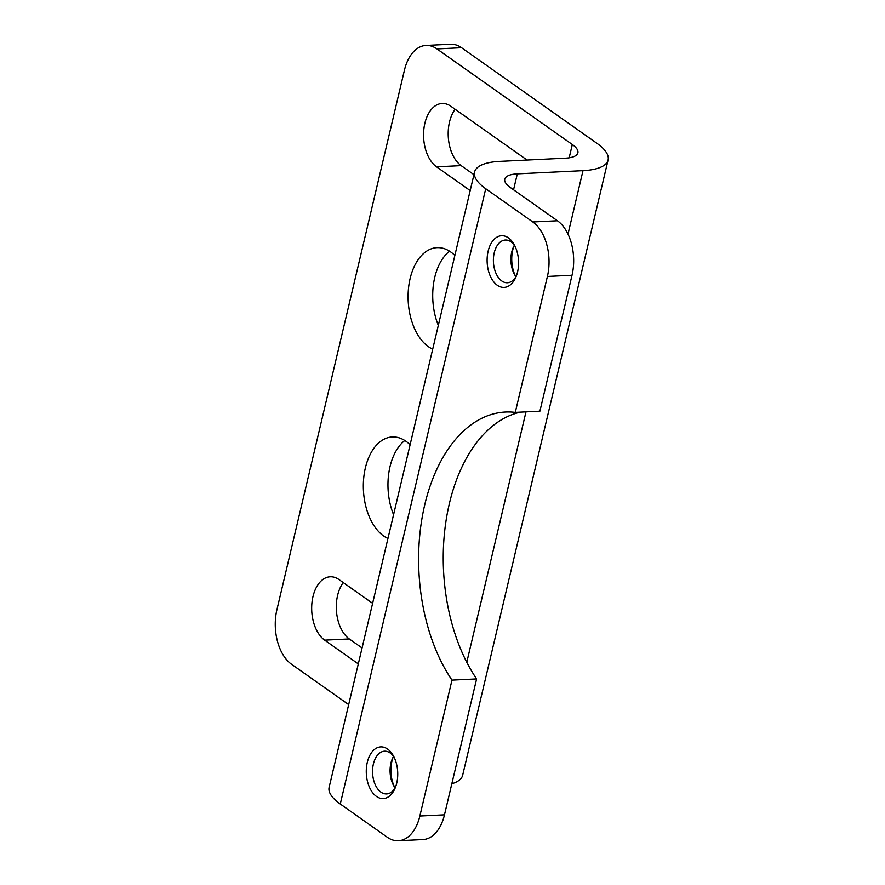<?xml version="1.0" encoding="UTF-8"?>
<svg xmlns="http://www.w3.org/2000/svg" width="885" height="885" viewBox="0 0 885 885"><rect width="100%" height="100%" fill="white"/><g stroke="black" fill="none" stroke-linecap="round" stroke-linejoin="round"><path stroke-width="1.33" d="M387.608 749.075A25.864 15.709 -92.8 0 0 367.297 762.35A25.864 15.709 -92.8 0 0 376.413 796.411A25.864 15.709 -92.8 0 0 394.821 788.812A25.864 15.709 -92.8 0 0 393.194 755.513A25.864 15.709 -92.8 0 0 387.608 749.075M508.444 237.91A25.864 15.709 -92.8 0 0 488.133 251.185A25.864 15.709 -92.8 0 0 497.248 285.235A25.864 15.709 -92.8 0 0 515.656 277.636A25.864 15.709 -92.8 0 0 514.03 244.337A25.864 15.709 -92.8 0 0 508.444 237.91M340.271 804.022L387.365 837.276A41.385 25.134 -92.8 0 0 398.327 840.75A41.385 25.134 -92.8 0 0 419.855 816.036L451.981 680.122A155.196 94.264 -92.8 0 1 423.152 512.116A155.196 94.264 -92.8 0 1 505.512 412.023A155.196 94.264 -92.8 0 1 515.28 412.388L547.406 276.463A41.385 25.134 -92.8 0 0 532.814 221.98L485.721 188.726L340.271 804.022A62.083 21.151 -166.7 0 1 329.12 787.351L474.57 172.044A62.083 21.151 13.3 0 0 485.721 188.726M348.679 704.604L291.497 664.226A41.385 25.134 87.2 0 1 276.905 609.732L404.445 70.158A41.385 25.134 87.2 0 1 425.984 45.445A41.385 25.134 87.2 0 1 436.947 48.918L572.318 144.52A31.041 10.576 13.3 0 1 577.894 152.862A31.041 10.576 13.3 0 1 565.349 158.194L499.671 161.391A62.083 21.151 13.3 0 0 474.57 172.044M451.826 783.767A62.083 21.151 -166.7 0 0 462.645 775.304L608.095 159.997A62.083 21.151 13.3 0 1 583.005 170.661L517.327 173.858A31.041 10.576 13.3 0 0 504.782 179.19A31.041 10.576 13.3 0 0 510.357 187.531L557.439 220.774L532.814 221.98M608.095 159.997A62.083 21.151 13.3 0 0 596.944 143.326L461.572 47.724A41.385 25.134 -92.8 0 0 450.609 44.25L425.984 45.445M387.951 538.456A51.728 31.417 87.2 0 1 383.625 535.967A51.728 31.417 87.2 0 1 363.647 478.774A51.728 31.417 87.2 0 1 392.298 436.969A51.728 31.417 87.2 0 1 406.005 441.305A51.728 31.417 87.2 0 1 410.098 444.779M343.258 582.584A33.11 20.112 -92.8 0 0 349.287 638.948L324.662 640.143A33.11 20.112 87.2 0 1 311.874 603.537A33.11 20.112 87.2 0 1 330.205 576.788A33.11 20.112 87.2 0 1 338.977 579.564L372.618 603.316M324.662 640.143L358.303 663.905M432.71 349.132A51.728 31.417 87.2 0 1 428.373 346.654A51.728 31.417 87.2 0 1 408.394 289.45A51.728 31.417 87.2 0 1 437.046 247.645A51.728 31.417 87.2 0 1 450.753 251.993A51.728 31.417 87.2 0 1 454.857 255.455M527.051 160.052L450.863 106.255A33.11 20.112 87.2 0 0 442.091 103.479A33.11 20.112 87.2 0 0 423.76 130.228A33.11 20.112 87.2 0 0 436.548 166.834L470.189 190.596M455.144 109.275A33.11 20.112 -92.8 0 0 461.173 165.639L473.951 174.666M449.569 251.196A51.728 31.417 -92.8 0 0 438.318 325.392M404.81 440.52A51.728 31.417 -92.8 0 0 393.571 514.716M349.287 638.948L362.065 647.975M398.327 840.75L422.953 839.555A41.385 25.134 -92.8 0 0 444.48 814.842L419.855 816.036M520.457 412.133A155.196 94.264 -92.8 0 0 446.405 518.488A155.196 94.264 -92.8 0 0 476.617 678.928L444.48 814.842M476.617 678.928L451.981 680.122M557.439 220.774A41.385 25.134 -92.8 0 1 572.031 275.268L539.905 411.182L515.28 412.388M393.172 757.073A25.864 15.709 -92.8 0 0 394.644 787.263M514.008 245.897A25.864 15.709 -92.8 0 0 515.479 276.087M514.395 245.211A21.384 12.987 -92.8 0 0 513.333 247.258A21.384 12.987 -92.8 0 0 514.672 274.793A21.384 12.987 -92.8 0 0 515.933 276.728M514.849 245.864A21.384 12.987 -92.8 0 0 511.032 241.837A21.384 12.987 -92.8 0 0 505.357 240.034A21.384 12.987 -92.8 0 0 493.52 257.314A21.384 12.987 -92.8 0 0 501.773 280.965A21.384 12.987 -92.8 0 0 507.437 282.757A21.384 12.987 -92.8 0 0 516.32 276.043M393.559 756.387A21.384 12.987 -92.8 0 0 392.498 758.434A21.384 12.987 -92.8 0 0 393.836 785.968A21.384 12.987 -92.8 0 0 395.097 787.904M394.013 757.029A21.384 12.987 -92.8 0 0 390.197 753.002A21.384 12.987 -92.8 0 0 384.521 751.21A21.384 12.987 -92.8 0 0 372.685 768.49A21.384 12.987 -92.8 0 0 380.937 792.141A21.384 12.987 -92.8 0 0 386.601 793.933A21.384 12.987 -92.8 0 0 395.484 787.219M461.572 47.724L436.947 48.918M572.318 144.52L569.177 157.818M461.173 165.639L436.548 166.834M572.031 275.268L547.406 276.463M517.327 173.858L513.554 189.788M583.005 170.661L567.993 234.127M525.989 411.857L466.782 662.29"/></g></svg>

